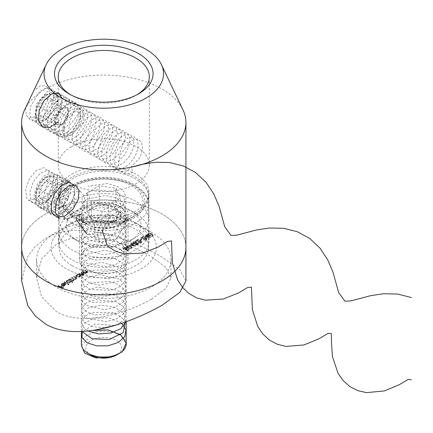 <?xml version="1.0" encoding="UTF-8"?>
<svg xmlns="http://www.w3.org/2000/svg" width="433" height="433" viewBox="0 0 433 433"><rect width="100%" height="100%" fill="white"/><g stroke="black" fill="none" stroke-linecap="round" stroke-linejoin="round"><path stroke-width="0.32" stroke-dasharray="2.17 1.62" d="M45.709 176.745L54.082 176.274L57.605 181.357L56.858 189.064L45.709 202.352L38.396 203.434L35.863 198.926L36.372 191.088L39.868 182.656L45.709 176.745M71.846 217.442L83.764 204.625L84.624 196.95L80.662 191.624L71.846 191.835L66.271 197.919L63.288 206.606L62.877 214.53L64.982 218.784L71.846 217.442M45.709 94.437L54.082 93.966L57.605 99.049L56.858 106.756L45.709 120.044L38.396 121.126L35.863 116.618L36.372 108.78L39.868 100.348L45.709 94.437M71.58 134.982L83.482 122.155L84.343 114.48L80.386 109.159L71.58 109.376L66 115.459L63.012 124.136L62.596 132.06L64.706 136.319L71.58 134.982M141.012 268.958A52.642 30.391 0 0 0 141.012 225.977A52.642 30.391 0 0 0 66.563 225.977L66.563 225.977A52.642 30.391 0 0 0 66.563 268.958A52.642 30.391 0 0 0 141.012 268.958M71.846 222.93L66.563 225.977L71.846 222.93A45.178 26.083 180 0 1 135.735 222.93A45.178 26.083 180 0 1 148.963 241.37A45.178 26.083 180 0 1 135.735 259.816A45.178 26.083 180 0 1 86.503 265.467A45.178 26.083 180 0 1 58.612 241.37A45.178 26.083 180 0 1 71.846 222.93L71.846 222.93M70.314 94.589A45.552 26.299 0 0 0 71.58 95.352A45.552 26.299 0 0 0 135.994 95.352L138.636 93.826L135.994 95.352A45.552 26.299 0 0 0 137.266 94.589M71.58 146.565A45.552 26.299 180 0 1 121.218 140.866A45.552 26.299 180 0 1 149.336 165.162A45.552 26.299 180 0 1 135.994 183.754A45.552 26.299 180 0 1 86.356 189.454A45.552 26.299 180 0 1 58.238 165.162A45.552 26.299 180 0 1 71.58 146.565M71.846 174.153A45.178 26.083 180 0 1 121.078 168.502A45.178 26.083 180 0 1 148.963 192.598A45.178 26.083 180 0 1 135.735 211.039A45.178 26.083 180 0 1 86.503 216.695A45.178 26.083 180 0 1 58.612 192.598A45.178 26.083 180 0 1 71.846 174.153M24.589 109.906A82.14 47.424 180 0 1 45.709 88.949A82.14 47.424 180 0 1 182.986 109.906M21.65 247.47A82.14 47.424 180 0 1 45.709 213.934A82.14 47.424 180 0 1 135.22 203.656A82.14 47.424 180 0 1 185.925 247.47A82.14 47.424 0 0 0 161.866 213.934A82.14 47.424 0 0 0 72.354 203.656A82.14 47.424 0 0 0 21.65 247.47M151.306 299.29C125.916 313.914 81.61 326.731 56.268 311.516L41.617 296.919L36.583 277.818L41.622 258.858L56.268 244.418C81.718 228.862 126.035 241.738 151.306 256.645L165.947 267.437L170.992 277.818L165.947 288.346L151.306 299.29M185.925 280.871L179.819 269.667L161.866 257.083C130.409 238.594 77.291 219.093 45.709 238.323L35.36 246.307L27.755 256.547L21.65 280.871M77.388 240.764A37.335 21.558 0 0 0 130.187 240.759A37.335 21.558 0 0 0 130.187 210.276L135.469 213.328A44.805 25.866 0 0 0 72.105 213.328A44.805 25.866 0 0 0 58.985 231.617A44.805 25.866 0 0 0 72.105 249.906A44.805 25.866 0 0 0 120.931 255.513A44.805 25.866 0 0 0 148.589 231.617A44.805 25.866 0 0 0 135.469 213.328L130.187 210.276A37.335 21.558 0 0 0 77.388 210.276A37.335 21.558 0 0 0 77.388 240.759A37.335 21.558 0 0 0 77.388 240.764L72.105 237.712A44.805 25.866 0 0 0 135.469 237.712A44.805 25.866 0 0 0 148.589 219.423A44.805 25.866 0 0 0 135.469 201.134A44.805 25.866 0 0 0 86.643 195.527A44.805 25.866 0 0 0 58.985 219.423A44.805 25.866 0 0 0 72.105 237.712L77.388 240.759M72.105 265.759A44.805 25.866 0 0 0 120.931 271.367A44.805 25.866 0 0 0 148.589 247.47A44.805 25.866 0 0 0 135.469 229.176A44.805 25.866 0 0 0 86.643 223.569A44.805 25.866 0 0 0 58.985 247.47A44.805 25.866 0 0 0 72.105 265.759M151.306 232.229A67.202 38.802 0 0 0 78.07 223.818A67.202 38.802 0 0 0 36.583 259.665A67.202 38.802 0 0 0 56.268 287.095A67.202 38.802 0 0 0 129.505 295.506A67.202 38.802 0 0 0 170.992 259.665A67.202 38.802 0 0 0 151.306 232.229M120.948 204.03A24.27 14.013 0 0 0 94.502 200.993A24.27 14.013 0 0 0 79.52 213.934A24.27 14.013 0 0 0 86.627 223.845L76.067 217.745A39.203 22.635 0 0 0 131.508 217.745A39.203 22.635 0 0 0 131.508 185.735A39.203 22.635 0 0 0 76.067 185.735A39.203 22.635 0 0 0 76.067 217.745L86.627 223.845A24.27 14.013 0 0 0 120.948 223.845A24.27 14.013 0 0 0 128.054 213.934A24.27 14.013 0 0 0 120.948 204.03M120.948 249.754A24.27 14.013 0 0 0 94.502 246.718A24.27 14.013 0 0 0 79.52 259.665A24.27 14.013 0 0 0 86.627 269.57A24.27 14.013 0 0 0 113.073 272.606A24.27 14.013 0 0 0 128.054 259.665A24.27 14.013 0 0 0 120.948 249.754M62.276 283.999L64.208 283.431L61.946 283.756L61.291 284.589L61.984 285.558L63.359 285.942L65.129 285.58L65.756 284.524L65.026 283.718L62.287 285.298L61.805 284.643L62.276 283.393L64.046 283.112L64.046 283.723M64.046 283.112L64.208 282.819L61.946 283.15L61.291 283.983L61.984 284.946L63.359 285.336L65.129 284.974L65.778 284.097L65.778 284.708L65.756 283.913L65.026 283.106L65.026 283.718M72.549 282.662L72.928 282.446L68.625 279.962L68.252 280.178L68.782 280.487L66.947 280.871L66.281 281.796L66.942 282.711L70.13 282.695L70.72 281.607L72.549 282.662L72.928 281.834L72.928 282.446M72.928 281.834L68.625 279.35L68.252 279.572L68.782 279.875L66.947 280.259L66.281 281.185L66.942 282.105L70.13 282.083L70.72 280.995L70.752 281.845L70.72 280.995L72.549 282.051M80.717 276.519L81.09 276.303L78.032 274.533L77.653 274.749L78.184 275.058L76.349 275.442L75.683 276.368L76.343 277.282L79.531 277.266L80.148 276.189L80.717 276.519L81.09 275.691L81.09 276.303M81.09 275.691L78.032 273.921L77.653 274.143L78.184 274.446L76.349 274.831L75.683 275.756L76.343 276.676L79.531 276.655L80.148 275.583L80.181 276.411L80.148 275.583L80.717 275.908M82.438 271.989L85.496 273.759L85.875 273.542L85.323 273.223L87.093 272.898L87.574 272.254L85.122 270.441L84.749 270.657L87.028 272.26L86.838 271.307L86.654 272.72L84.798 272.855L82.811 271.772L82.438 271.989L82.438 271.377L85.496 273.147L85.496 273.759M126.945 246.171L126.431 246.88L127.746 248.25L131.351 248.715L131.876 247.99L130.593 246.604L126.945 246.171L126.945 245.56L126.431 246.269L127.746 247.638L127.746 248.25M137.943 243.649L136.471 243.487L136.622 242.404L136.471 243.487L136.168 242.377L134.982 242.058L133.407 242.437L132.752 243.227L133.283 244.001L135.258 244.19L135.161 244.521L135.258 243.579L135.534 245.056L137.84 244.964L138.365 244.261L137.943 243.043L136.471 242.881L136.168 241.766L136.168 242.377M139.946 240.402L140.373 240.651L141.986 239.72L141.553 239.471L139.946 240.402L139.946 239.79L140.373 240.039L140.373 240.651M144.671 237.176L150.365 237.733L147.464 236.061L147.951 235.779L147.036 235.812L146.067 235.254L145.694 235.471L146.657 236.028L144.671 237.176L144.671 236.564L150.289 237.17L150.289 237.777M148.221 233.885L147.707 234.594L149.022 235.963L152.627 236.429L153.152 235.704L151.869 234.318L148.221 233.885L148.221 233.273L147.707 233.982L149.022 235.357L149.022 235.963M145.856 239.839L143.545 240.061L146.305 240.077L146.852 239.368L146.327 238.626L141.808 238.21L143.756 237.084L143.328 236.835L140.481 238.48L145.916 238.827L146.251 239.303L145.856 239.839L145.856 239.233L143.918 239.233L143.918 239.844M140.698 242.821L138.387 243.037L141.147 243.054L141.694 242.345L141.169 241.603L136.649 241.186L138.598 240.061L138.17 239.812L135.323 241.457L140.757 241.803L141.093 242.28L140.698 242.821L140.698 242.209L138.76 242.209L138.76 242.821M129.84 245.738L135.54 246.296L132.633 244.618L133.12 244.342L132.206 244.374L131.237 243.811L130.863 244.033L131.832 244.591L129.84 245.738L129.84 245.127L135.459 245.727L135.459 246.339M127.529 250.794L129.251 249.803L128.823 249.554L127.394 250.377L126.068 249.868L127.205 248.883L126.588 248.077L123.654 248.071L123.118 248.791L123.557 249.489L123.93 249.273L123.692 248.255L123.93 249.273L124.103 248.304L126.23 248.304L126.625 248.823L125.007 249.83L127.529 250.794L127.529 250.182L129.251 249.191L129.251 249.803M78.887 274.035L81.951 275.805L82.33 275.588L81.777 275.269L83.547 274.944L84.029 274.3L81.577 272.487L81.198 272.703L83.482 274.311L83.293 273.353L83.104 274.766L81.252 274.901L79.266 273.818L78.887 274.035L78.887 273.429L81.951 275.193L81.951 275.805M69.486 279.464L72.549 281.233L72.928 281.017L72.392 280.708L74.038 280.438L74.27 279.447L76.132 279.225L76.56 278.657L74.054 276.828L73.68 277.044L75.337 278.002L75.694 279.047L73.15 278.728L71.959 278.04L71.58 278.257L73.139 279.155L73.594 280.259L71.153 279.994L69.865 279.247L69.486 279.464L69.486 278.857L72.549 280.622L72.549 281.233M72.549 280.622L72.928 280.405L72.392 280.102L74.038 279.826L74.27 278.841L74.471 279.864L74.27 278.841L76.132 278.619L76.132 279.225M76.132 278.619L76.56 278.046L74.054 276.222L73.68 276.438L75.337 277.396L75.694 278.435L76.013 278.018L75.694 279.047L75.694 278.435L73.15 278.116L71.959 277.429L71.959 278.04M71.959 277.429L71.58 277.645L73.139 278.543L73.594 279.648L73.908 279.236L73.594 280.259L73.594 279.648L71.153 279.382L69.865 278.641L69.865 279.247M64.273 282.473L68.571 284.957L68.95 284.741L64.652 282.256L64.273 282.473L64.273 281.867L68.571 284.346L68.571 284.957M57.881 286.164L62.071 288.584L64.111 287.409L63.683 287.16L62.016 288.118L60.728 287.377L62.395 286.413L61.962 286.164L60.301 287.128L58.255 285.948L57.881 286.164L57.881 285.558L62.071 287.977L62.071 288.584M149.022 235.357L152.627 235.817L152.627 236.429M152.627 235.817L153.152 235.092L151.869 233.712L151.869 234.318M151.869 233.712L148.221 233.273M151.496 233.928L152.568 235.049L152.21 235.563L149.401 235.141L148.303 234.047L148.665 233.517L150.283 233.414L151.496 233.928L151.496 234.54L152.568 235.655L152.21 236.174L149.401 235.747L148.303 234.654L148.665 234.123L150.283 234.02L151.496 234.54M152.21 235.563L152.21 236.174M150.283 233.414L150.283 234.02M148.665 233.517L148.665 234.123M150.289 237.17L150.365 237.733M150.365 237.122L147.464 235.449L147.464 236.061M147.464 235.449L147.951 235.168L147.951 235.779M147.951 235.168L147.518 234.919L147.518 235.53M147.518 234.919L147.036 235.2L147.036 235.812M147.036 235.2L146.067 234.643L146.067 235.254M146.067 234.643L145.694 235.471M145.694 234.859L146.657 235.417L146.657 236.028M146.657 235.417L144.671 236.564M145.84 236.386L147.09 235.666L148.909 236.716L145.84 236.386L145.84 236.997L147.09 236.277L148.909 237.327L145.84 236.997M147.09 235.666L147.09 236.277M148.909 236.716L148.909 237.327M143.918 239.233L143.545 240.061M143.545 239.449L146.305 239.465L146.305 240.077M146.305 239.465L146.852 238.762L146.327 238.02L146.327 238.626M146.327 238.02L141.808 237.598L141.808 238.21M141.808 237.598L143.756 236.472L143.756 237.084M143.756 236.472L143.328 236.223L143.328 236.835M143.328 236.223L140.481 237.869L140.481 238.48M140.481 237.869L143.843 237.934L143.843 238.54M143.843 237.934L145.916 238.215L145.916 238.827M145.916 238.215L146.251 238.691L145.856 239.233M140.373 240.039L141.986 239.108L141.986 239.72M141.986 239.108L141.553 238.859L141.553 239.471M141.553 238.859L139.946 239.79M138.76 242.209L138.387 243.037M138.387 242.426L141.147 242.448L141.147 243.054M141.147 242.448L141.694 241.738L141.169 240.997L141.169 241.603M141.169 240.997L136.649 240.575L136.649 241.186M136.649 240.575L138.598 239.449L138.598 240.061M138.598 239.449L138.17 239.2L138.17 239.812M138.17 239.2L135.323 240.845L135.323 241.457M135.323 240.845L138.684 240.91L138.684 241.517M138.684 240.91L140.757 241.192L140.757 241.803M140.757 241.192L141.093 241.668L140.698 242.209M136.168 241.766L134.982 241.452L134.982 242.058M134.982 241.452L133.407 241.825L133.407 242.437M133.407 241.825L132.752 242.621L133.283 244.001M133.283 243.395L135.258 243.579L135.534 245.056M135.534 244.445L137.84 244.358L137.84 244.964M137.84 244.358L138.365 243.649L137.943 243.043M133.84 242.074L135.783 241.982L136.097 242.453L135.643 243.081L133.651 243.167L133.326 242.713L133.84 242.074L133.84 242.68L135.783 242.588L136.097 243.059L135.643 243.692L133.651 243.779L133.326 243.319L133.84 242.68M136.059 243.335L137.58 243.265L137.808 243.622L137.391 244.732L135.908 244.834L135.675 243.871L135.908 244.223L136.059 243.335L136.059 243.947L137.58 243.876L137.58 243.265L137.391 244.12L135.908 244.223L135.908 244.834L136.059 243.947M137.391 244.12L137.391 244.732M135.783 241.982L135.783 242.588M135.643 243.081L135.643 243.692M133.651 243.167L133.651 243.779M135.459 245.727L135.54 246.296M135.54 245.684L132.633 244.012L132.633 244.618M132.633 244.012L133.12 243.73L133.12 244.342M133.12 243.73L132.687 243.481L132.687 244.093M132.687 243.481L132.206 243.763L132.206 244.374M132.206 243.763L131.237 243.205L131.237 243.811M131.237 243.205L130.863 244.033M130.863 243.422L131.832 243.979L131.832 244.591M131.832 243.979L129.84 245.127M131.01 244.948L132.26 244.228L134.078 245.278L131.01 244.948L131.01 245.56L132.26 244.84L134.078 245.89L131.01 245.56M132.26 244.228L132.26 244.84M134.078 245.278L134.078 245.89M127.746 247.638L131.351 248.104L131.351 248.715M131.351 248.104L131.876 247.378L130.593 245.993L130.593 246.604M130.593 245.993L126.945 245.56M130.219 246.215L131.291 247.33L130.934 247.849L128.125 247.422L127.026 246.328L127.389 245.798L129.007 245.695L130.219 246.215L130.219 246.821L131.291 247.941L130.934 248.455L128.125 248.033L127.026 246.94L127.389 246.409L129.007 246.307L130.219 246.821M130.934 247.849L130.934 248.455M129.007 245.695L129.007 246.307M127.389 245.798L127.389 246.409M129.251 249.191L128.823 248.943L128.823 249.554M128.823 248.943L127.394 249.765L127.394 250.377M127.394 249.765L126.068 249.262L126.068 249.868M126.068 249.262L126.642 249.024L126.642 249.63M126.642 249.024L127.205 248.271L126.588 247.47L126.588 248.077M126.588 247.47L123.654 247.459L123.654 248.071M123.654 247.459L123.118 248.179L123.557 249.489M123.557 248.883L124.103 247.698L124.103 248.304M124.103 247.698L126.23 247.698L126.23 248.304M126.23 247.698L126.625 248.212L126.144 249.424M126.144 248.813L125.007 249.224L125.007 249.83M125.007 249.224L127.529 250.182M85.496 273.147L85.875 272.931L85.875 273.542M85.875 272.931L85.323 272.611L85.323 273.223M85.323 272.611L87.093 272.287L87.093 272.898M87.093 272.287L87.574 271.643L86.687 270.733L85.122 269.829L85.122 270.441M85.122 269.829L84.749 270.657M84.749 270.046L86.838 271.307L86.654 272.72M86.654 272.108L84.798 272.243L84.798 272.855M84.798 272.243L82.811 271.161L82.811 271.772M82.811 271.161L82.438 271.377M81.951 275.193L82.33 274.977L82.33 275.588M82.33 274.977L81.777 274.657L81.777 275.269M81.777 274.657L83.547 274.338L83.547 274.944M83.547 274.338L84.029 273.688L83.141 272.779L81.577 271.875L81.577 272.487M81.577 271.875L81.198 272.703M81.198 272.092L83.293 273.353L83.104 274.766M83.104 274.159L81.252 274.289L81.252 274.901M81.252 274.289L79.266 273.212L79.266 273.818M79.266 273.212L78.887 273.429M78.032 273.921L78.032 274.533M77.653 274.143L77.653 274.749M78.184 274.446L78.184 275.058M76.349 274.831L76.349 275.442M76.343 276.676L76.343 277.282M79.531 276.655L79.531 277.266M76.738 275.042L79.179 275.02L79.688 275.713L79.158 276.438L76.717 276.454L76.224 275.751L76.738 275.042L76.738 275.653L79.179 275.632L79.688 276.324L79.158 277.044L76.717 277.066L76.224 276.362L76.738 275.653M79.179 275.02L79.179 275.632M79.158 276.438L79.158 277.044M76.717 276.454L76.717 277.066M72.928 280.405L72.928 281.017M72.392 280.102L72.392 280.708M73.247 280.102L73.247 280.714M74.038 279.826L74.038 280.438M74.054 276.222L74.054 276.828M73.68 276.438L73.68 277.044M71.58 277.645L71.58 278.257M69.865 278.641L69.486 278.857M68.625 279.35L68.625 279.962M68.252 279.572L68.252 280.178M68.782 279.875L68.782 280.487M66.947 280.259L66.947 280.871M66.942 282.105L66.942 282.711M70.13 282.083L70.13 282.695M67.337 280.47L69.778 280.449L70.287 281.141L69.756 281.867L67.315 281.883L66.823 281.179L67.337 280.47L67.337 281.082L69.778 281.06L70.287 281.753L69.756 282.473L67.315 282.495L66.823 281.791L67.337 281.082M69.778 280.449L69.778 281.06M69.756 281.867L69.756 282.473M67.315 281.883L67.315 282.495M68.571 284.346L68.95 284.129L68.95 284.741M68.95 284.129L64.652 281.65L64.652 282.256M64.652 281.65L64.273 281.867M64.208 282.819L64.208 283.431M61.946 283.15L61.946 283.756M61.984 284.946L61.962 286.164M63.359 285.336L63.359 285.942M65.129 284.974L65.129 285.58M65.026 283.106L62.287 284.687L62.287 285.298M62.287 284.687L61.805 284.032L62.276 283.393M62.704 284.882L65.026 283.539L65.296 284.043L64.771 284.746L62.704 284.882L62.704 285.493L65.026 284.151L65.296 284.654L64.771 285.352L62.704 285.493M65.026 283.539L65.026 284.151M63.694 285.033L63.694 285.645M64.771 284.746L64.771 285.352M62.071 287.977L64.111 286.798L64.111 287.409M64.111 286.798L63.683 286.549L63.683 287.16M63.683 286.549L62.016 287.512L62.016 288.118M62.016 287.512L60.728 286.765L60.728 287.377M60.728 286.765L62.395 285.807L62.395 286.413M62.395 285.807L61.962 285.558L60.301 286.516L60.301 287.128M60.301 286.516L58.255 285.342L58.255 285.948M58.255 285.342L57.881 285.558M64.847 121.083A9.337 5.391 -60 0 1 58.249 124.893A9.337 5.391 -60 0 1 54.948 120.195A9.337 5.391 -60 0 1 58.249 111.692A9.337 5.391 -60 0 1 64.847 107.882A9.337 5.391 -60 0 1 68.149 112.575A9.337 5.391 -60 0 1 64.847 121.083L61.546 125.186L54.948 124.596L54.948 115.795L61.546 107.584L68.149 108.174L68.149 116.975L64.847 121.083M40.691 120.168A14.186 8.189 -60 0 1 35.674 113.035A14.186 8.189 -60 0 1 45.709 95.655A14.186 8.189 -60 0 1 50.726 94.313A14.186 8.189 -60 0 1 54.396 108.017A14.186 8.189 -60 0 1 40.691 120.168M55.478 92.061A18.668 10.776 120 0 0 48.875 93.826A18.668 10.776 120 0 0 35.674 116.688A18.668 10.776 120 0 0 39.544 125.234A18.668 10.776 120 0 0 42.277 126.079A18.668 10.776 120 0 0 59.348 112.304A18.668 10.776 120 0 0 58.211 92.9A18.668 10.776 120 0 0 55.478 92.061M79.423 123.134A11.945 6.896 120 0 0 80.554 117.603A11.945 6.896 120 0 0 74.292 111.795A11.945 6.896 120 0 0 64.793 121.83A11.945 6.896 120 0 0 64.793 131.583A11.945 6.896 120 0 0 72.105 132.238A11.945 6.896 120 0 0 79.423 123.134M78.79 120.758A18.668 10.776 120 0 0 80.554 112.12A18.668 10.776 120 0 0 76.69 103.574A18.668 10.776 120 0 0 73.956 102.729A18.668 10.776 120 0 0 55.922 118.718A18.668 10.776 120 0 0 58.022 135.908A18.668 10.776 120 0 0 60.755 136.747A18.668 10.776 120 0 0 67.359 134.982A18.668 10.776 120 0 0 78.79 120.758M52.306 99.033L52.306 107.828L45.709 116.039L39.105 115.449L39.105 106.653L45.709 98.443L52.306 99.033L68.149 108.174M68.149 116.975L52.306 107.828M61.546 107.584L45.709 98.443M54.948 115.795L39.105 106.653M54.948 124.596L39.105 115.449M61.546 125.186L45.709 116.039M40.691 202.476A14.186 8.189 -60 0 1 35.674 195.343A14.186 8.189 -60 0 1 45.709 177.963A14.186 8.189 -60 0 1 50.726 176.621A14.186 8.189 -60 0 1 54.396 190.325A14.186 8.189 -60 0 1 40.691 202.476M55.478 174.369A18.668 10.776 120 0 0 48.875 176.134A18.668 10.776 120 0 0 35.674 198.996A18.668 10.776 120 0 0 39.544 207.542A18.668 10.776 120 0 0 42.277 208.387A18.668 10.776 120 0 0 59.348 194.612A18.668 10.776 120 0 0 58.211 175.208A18.668 10.776 120 0 0 55.478 174.369M73.296 201.729A3.361 1.938 120 0 0 70.049 204.609A3.361 1.938 120 0 0 70.92 207.851A3.361 1.938 120 0 0 72.105 207.531A3.361 1.938 120 0 0 74.481 203.418A3.361 1.938 120 0 0 73.296 201.729M67.884 181.53A18.668 10.776 120 0 0 50.813 195.31A18.668 10.776 120 0 0 51.949 214.708A18.668 10.776 120 0 0 54.682 215.553A18.668 10.776 120 0 0 61.286 213.783A18.668 10.776 120 0 0 74.481 190.921A18.668 10.776 120 0 0 70.617 182.374A18.668 10.776 120 0 0 67.884 181.53M52.306 181.34L52.306 190.136L45.709 198.346L39.105 197.757L39.105 188.961L45.709 180.75L52.306 181.34L68.149 190.482L68.149 199.283L52.306 190.136M68.149 199.283L61.546 207.494L54.948 206.904L54.948 198.103L61.546 189.892L68.149 190.482M61.546 189.892L45.709 180.75M54.948 198.103L39.105 188.961M54.948 206.904L39.105 197.757M61.546 207.494L45.709 198.346M91.596 220.673L108.25 223.249L120.444 216.208L115.984 206.59L99.325 204.013L93.23 207.531A14.933 8.622 180 0 1 107.655 205.302A14.933 8.622 180 0 1 118.214 211.401A14.933 8.622 180 0 1 114.35 219.726A14.933 8.622 180 0 1 99.92 221.961A14.933 8.622 180 0 1 89.36 215.861A14.933 8.622 180 0 1 93.23 207.531L87.13 211.055L91.596 220.673L91.596 202.379L108.25 204.955L120.444 197.919L115.984 188.301L99.325 185.725L87.13 192.761L91.596 202.379M119.627 224.603L119.627 224.603A22.402 12.936 -0 0 0 126.187 215.461A22.402 12.936 -0 0 0 112.358 203.51A22.402 12.936 -0 0 0 87.948 206.314A22.402 12.936 -0 0 0 81.388 215.461A22.402 12.936 -0 0 0 87.948 224.603A22.402 12.936 -0 0 0 119.627 224.603L135.469 215.461A44.805 25.866 -0 0 0 148.589 197.167A44.805 25.866 -0 0 0 120.931 173.27A44.805 25.866 -0 0 0 72.105 178.878A44.805 25.866 -0 0 0 58.985 197.167A44.805 25.866 -0 0 0 72.105 215.461A44.805 25.866 -0 0 0 135.469 215.461L119.627 224.603M135.469 213.631A44.805 25.866 -0 0 0 148.589 195.343A44.805 25.866 -0 0 0 120.931 171.441A44.805 25.866 -0 0 0 72.105 177.048A44.805 25.866 -0 0 0 58.985 195.343A44.805 25.866 -0 0 0 86.643 219.239A44.805 25.866 -0 0 0 135.469 213.631M126.187 344.105A22.402 12.936 -0 0 0 112.358 332.154A22.402 12.936 -0 0 0 87.948 334.958A22.402 12.936 -0 0 0 81.388 344.105M91.114 355.076A17.921 10.349 180 0 1 91.114 340.446A17.921 10.349 180 0 1 116.461 340.446A17.921 10.349 180 0 1 116.461 355.076M87.13 211.055L87.13 192.761M99.325 204.013L99.325 185.725M115.984 206.59L115.984 188.301M120.444 216.208L120.444 197.919M108.25 223.249L108.25 204.955M28.546 200.463L36.962 198.049L44.837 190.147L49.335 179.863L48.88 171.235L43.825 167.658L36.253 170.591L29.227 179.008L25.607 189.778L26.927 198.877L32.854 202.909L41.276 200.43L49.135 192.479L53.578 182.196L53.075 173.606L47.971 170.093L40.393 173.097L33.39 181.557L29.817 192.333L31.192 201.388L37.162 205.356L45.595 202.806L53.427 194.812L57.827 184.523L57.264 175.977L52.122 172.529L44.529 175.603L37.552 184.106L34.028 194.888L35.463 203.905L41.471 207.802L49.914 205.182L57.724 197.145L62.071 186.856L61.454 178.342L56.274 174.964L48.669 178.109L41.72 186.655L38.239 197.437L39.728 206.417L45.774 210.249L54.228 207.559L62.016 199.478L66.319 189.183L65.643 180.713L60.425 177.406L52.81 180.615L45.882 189.21L42.45 199.992L43.993 208.928L50.082 212.695L58.547 209.935L66.309 201.81L70.563 191.516L69.837 183.083L64.571 179.841L56.95 183.121L50.044 191.759L46.661 202.547L48.263 211.439L54.39 215.136L62.866 212.311L70.601 204.143L74.806 193.843L74.021 185.459M58.985 218.746L66.861 219.439M67.797 219.098L71.358 217.16M72.961 215.953L81.556 213.886M76.847 216.007L76.495 217.68M76.446 217.961L76.262 219.336M86.627 233.917L91.59 236.997L98.313 235.752L110.496 222.746M116.623 220.121L117.202 212.809L114.767 207.959L109.96 206.747L103.985 209.502L94.324 223.72L94.849 238.459L99.39 241.749L105.679 241.1L117.868 229.647L121.289 214.503L118.523 210.043L113.5 209.312L101.934 218.957L97.322 235.308L99.487 241.484L104.299 244.32L110.713 243.194L117.311 238.41L125.494 223.103L125.326 216.24L122.241 212.186L117.029 211.932L110.983 215.58L102.193 230.643M107.189 245.213L108.396 246.907M87.948 338.617L81.539 345.61M114.556 325.475L95.211 324.003L82.281 331.462M121.586 323.272L109.062 317.892L94.183 318.12L83.591 323.554L81.994 331.478M125.386 321.968L120.542 316.371L112.255 312.539L92.521 312.447L85.133 316.025L81.577 321.07L82.584 326.46L87.948 330.996M125.9 321.784L123.849 313.362L114.285 307.089L100.797 305.092L88.424 307.895L81.805 314.217L83.412 321.475L92.646 326.715L106.053 327.759M117.462 324.598L124.103 319.343L126.165 312.859L123.194 306.499L115.849 301.595L95.282 299.598L86.687 302.748L81.945 307.776L82.118 313.443L87.174 318.379L106.529 321.611L116.466 318.969L123.551 313.93L126.187 307.522L123.778 301.081L116.867 295.95L107.011 293.19L87.504 296.172L82.248 301.043L81.842 306.71L86.373 311.798L94.832 315.051L115.438 313.313L122.945 308.507L126.138 302.185L124.303 295.679L117.846 290.337L97.598 287.047L88.37 289.628L82.616 294.326L81.626 299.972L85.631 305.189L104.077 309.622L114.372 307.619L122.279 303.057L126.025 296.849L124.764 290.289L118.777 284.752L109.419 281.38L89.285 283.112L83.049 287.615L81.48 293.222L84.938 298.559L92.64 302.326L113.273 301.898L121.559 297.585L125.846 291.506L125.164 284.914L119.67 279.198L99.991 274.646L90.243 276.627L83.542 280.925L81.404 286.473L84.305 291.912L91.59 295.912L101.625 297.471L120.785 292.096L125.597 286.159L125.5 279.556L120.509 273.672L111.757 269.727L91.239 270.17L84.099 274.251L81.388 279.718L83.726 285.239L90.578 289.466L110.994 290.337L119.963 286.576L125.283 280.8L125.765 274.203L121.3 268.168L102.432 262.393L92.278 263.746L84.716 267.594L81.447 272.969L83.212 278.554L89.609 282.993L99.2 285.174L119.091 281.028L124.91 275.431L125.971 268.861L122.041 262.69L113.998 258.214L93.344 257.354L85.388 260.953L81.572 266.219L82.757 271.854L88.678 276.481L108.634 278.63L118.171 275.458L124.466 270.046L126.111 263.518L122.723 257.234L115.075 252.509L104.883 250.296L86.113 254.339L81.761 259.475L82.367 265.137L87.796 269.948L96.83 272.72L117.208 269.851L123.962 264.65L126.182 258.182L123.351 251.8L116.12 246.837L95.574 244.672L86.892 247.752L82.016 252.737L82.037 258.409L86.963 263.383L106.209 266.777L116.201 264.217L123.4 259.237L126.182 252.845L123.919 246.388L117.127 241.203L107.324 238.356L87.726 241.186L82.335 246.009L81.777 251.67L86.178 256.796L94.54 260.119L115.162 258.55L122.777 253.803L126.117 247.514L124.428 240.986L118.09 235.595L97.907 232.142L88.603 234.648L82.719 239.292L81.583 244.932L85.447 250.182L103.758 254.761L114.09 252.85L122.101 248.347L125.987 242.171L124.872 235.606L119.015 230.02L109.722 226.573L89.528 228.137L83.168 232.591L81.453 238.182L84.771 243.546L92.364 247.373L112.986 247.113L121.364 242.875L125.787 236.829L125.256 230.232L119.892 224.473L100.304 219.758L90.497 221.658L83.683 225.902L81.393 231.428L84.148 236.894L91.325 240.954L101.311 242.594L120.58 237.376L125.521 231.476L125.575 224.873L120.72 218.952L112.055 214.93L91.504 215.206L84.251 219.228L81.399 224.678L83.585 230.215L90.324 234.502L110.696 235.536L119.741 231.85L125.191 226.118L125.824 219.526L121.5 213.453L113.181 209.166L102.751 207.526L92.548 208.793L84.884 212.576L81.474 217.923L83.087 223.525L89.366 228.012L98.886 230.275L118.853 226.297L124.801 220.743L126.014 214.183L122.22 207.986L114.28 203.44L93.631 202.411L85.572 205.946L81.615 211.18L82.649 216.819L88.446 221.501L108.32 223.812L117.922 220.716L124.341 215.358L126.133 208.841L122.891 202.536L115.351 197.746L105.203 195.451L86.313 199.337L81.821 204.436L82.275 210.102L87.574 214.957L96.527 217.804L116.948 215.104L123.822 209.956L126.187 203.51L123.502 197.107L116.385 192.084L95.872 189.751L87.103 192.755L82.091 197.702L81.967 203.375L86.752 208.387L105.896 211.937L115.936 209.458L123.243 204.538L126.171 198.173L124.06 191.695L117.381 186.455L107.638 183.532L87.948 186.195M28.546 118.155L35.116 116.78L41.774 111.687L49.6 96.018L49.043 89.312L45.541 85.691L40.015 86.07L33.877 90.41M25.558 107.871L26.37 115.373L30.288 119.871L36.421 120.309L43.338 116.618L53.189 101.501L53.844 93.929L51.289 88.971L46.239 87.915L40.042 91.071L30.554 106.199L29.796 114.518L32.302 120.634L37.536 123.075L44.28 121.289L55.965 107.914L58.168 99.747L57.096 93.339L53.102 90.329L47.257 91.504L36.237 104.488L34.943 120.553L38.997 124.872L45.205 125.099L58.098 114.252L62.238 98.486M58.238 121.895L66.563 105.219L65.605 98.329L61.389 95.173L55.164 96.683L48.75 102.491L42.347 120.076L44.323 127.129L49.486 130.322L56.512 128.839L63.57 123.134L70.882 106.312L69.323 99.936L64.658 97.533L58.271 99.823L52.014 106.231L46.65 123.903L49.216 130.414L54.807 132.844L61.973 130.582L68.847 124.303L75.098 107.471L72.955 101.658L67.884 100.028L61.378 103.086L55.332 110.042L51.511 119.037L51.056 127.659L54.201 133.581L60.171 135.226L67.424 132.211L74.059 125.413L78.351 116.758L79.207 108.699L76.5 103.503L71.066 102.659L64.501 106.458L58.72 113.911L55.402 123.021L55.565 131.334L59.267 136.617L65.578 137.477L72.858 133.727L79.212 126.463L82.974 117.733L83.217 110.009L79.964 105.473L74.216 105.425L67.651 109.939L62.173 117.83L59.397 126.977L60.182 134.923L64.403 139.534L71.007 139.594L78.265 135.145L84.283 127.47L87.498 118.739L87.12 111.416L83.358 107.568L77.339 108.32L65.708 121.787L63.494 130.901L64.89 138.419L69.616 142.316L76.457 141.58L89.274 128.449L91.915 119.784L90.93 112.921L86.687 109.803L80.451 111.346L69.329 125.765L67.694 134.782L69.697 141.808L74.882 144.963L81.918 143.437L94.183 129.407L96.229 120.883L94.643 114.534L89.956 112.169L83.558 114.496L73.036 129.754L72.002 138.603L74.6 145.082L80.208 147.474L87.379 145.174L98.995 130.36L100.44 122.041L98.269 116.261L93.176 114.669L86.67 117.76L76.836 133.748L76.414 142.354L79.585 148.243L85.572 149.856L92.83 146.798L103.714 131.318L104.542 123.275L101.809 118.106L96.359 117.305L89.793 121.143L80.733 137.732L80.928 146.024L84.651 151.279L90.979 152.097L98.264 148.313L108.337 132.298L108.548 124.59L105.268 120.082L99.503 120.076L92.943 124.628L84.733 141.688L85.545 149.612L89.793 154.186L96.413 154.208L103.671 149.726L112.856 133.299L112.445 125.998L108.656 122.187L102.632 122.977L96.121 128.211L88.835 145.607L90.264 153.098L95.006 156.963L101.863 156.189L109.04 151.041L117.267 134.349L116.25 127.508L111.985 124.428L105.739 126.008L99.341 131.881L93.041 149.482L95.076 156.481L100.277 159.604L107.324 158.04L114.361 152.281L121.576 135.448L119.957 129.126L115.254 126.799L108.845 129.164L102.61 135.626L97.355 153.298L99.98 159.755L105.603 162.11L112.786 159.772L119.632 153.439L125.781 136.612L123.578 130.858L118.469 129.31L111.958 132.438L105.939 139.448L102.161 148.459L101.771 157.049L104.97 162.905L110.978 164.48L118.236 161.39L124.845 154.538L129.083 145.878L129.878 137.846L127.113 132.714L121.646 131.951L115.086 135.821L109.327 143.323L106.063 152.438L106.291 160.719L110.042 165.936L116.385 166.716L123.665 162.895L129.987 155.588L133.694 146.857L133.878 139.166L130.571 134.695L124.796 134.728L118.231 139.312L112.791 147.242L110.069 156.394L110.913 164.296L115.189 168.838L121.814 168.821L129.072 164.302L135.053 156.589L138.208 147.864L137.77 140.584L133.959 136.806L127.919 137.64L116.331 151.204L114.177 160.313L115.633 167.782L120.401 171.609L127.27 170.791L140.038 157.569L142.619 148.914L141.569 142.1L137.283 139.053L131.031 140.676L119.957 155.182L118.388 164.183L120.45 171.159L125.678 174.245L132.731 172.637L131.394 167.143M72.105 223.082A44.805 25.866 0 0 0 120.931 228.689A44.805 25.866 0 0 0 148.589 204.793A44.805 25.866 0 0 0 135.469 186.499A44.805 25.866 0 0 0 86.643 180.891A44.805 25.866 0 0 0 58.985 204.793A44.805 25.866 0 0 0 72.105 223.082M74.747 218.508A41.07 23.712 0 0 0 132.828 218.508A41.07 23.712 0 0 0 132.828 184.978A41.07 23.712 0 0 0 74.747 184.978A41.07 23.712 0 0 0 74.747 218.508M149.401 235.141L149.401 235.747M143.978 237.641L143.978 238.247M138.82 240.618L138.82 241.224M128.125 247.422L128.125 248.033M86.687 270.733L86.687 271.339M86.189 270.879L86.189 271.486M83.921 271.8L83.921 272.411M83.141 272.779L83.141 273.391M82.638 272.925L82.638 273.537M80.376 273.851L80.376 274.457M75.71 277.18L75.71 277.786M75.337 277.396L75.337 278.002M73.15 278.116L73.15 278.728M73.139 278.543L73.139 279.155M71.153 279.382L71.153 279.994M80.662 191.624L54.082 176.274M80.386 109.159L54.082 93.966M135.735 222.93L141.012 225.977M149.336 76.755L149.336 165.162M148.963 192.598L148.963 241.37M58.612 192.598L58.612 241.37M58.238 76.755L58.238 165.162M71.58 95.352L68.939 93.826M64.706 136.319L38.396 121.126M64.982 218.784L38.396 203.434M148.589 247.47L148.589 231.617M36.583 277.818L36.583 259.665M79.52 259.665L79.52 213.934M148.589 219.423L148.589 204.793C148.882 197.583 144.249 190.915 134.695 184.788C109.549 169.644 59.272 178.542 58.985 204.793L58.985 219.423M130.187 240.759L135.469 237.712M120.948 223.845L131.508 217.745M128.054 259.665L128.054 213.934M170.992 277.818L170.992 259.665M58.985 247.47L58.985 231.617M77.388 210.276L72.105 213.328M147.707 234.594L147.707 233.982M153.152 235.704L153.152 235.092M152.568 235.655L152.568 235.049M148.303 234.654L148.303 234.047M146.852 239.368L146.852 238.762M146.251 239.303L146.251 238.691M141.694 242.345L141.694 241.738M141.093 242.28L141.093 241.668M132.752 243.227L132.752 242.621M138.365 244.261L138.365 243.649M136.097 243.059L136.097 242.453M133.326 243.319L133.326 242.713M126.431 246.88L126.431 246.269M131.876 247.99L131.876 247.378M131.291 247.941L131.291 247.33M127.026 246.94L127.026 246.328M127.205 248.883L127.205 248.271M123.118 248.791L123.118 248.179M126.625 248.823L126.625 248.212M87.574 272.254L87.574 271.643M84.029 274.3L84.029 273.688M75.683 276.368L75.683 275.756M79.688 276.324L79.688 275.713M76.224 276.362L76.224 275.751M76.56 278.657L76.56 278.046M66.281 281.796L66.281 281.185M70.287 281.753L70.287 281.141M66.823 281.791L66.823 281.179M61.291 284.589L61.291 283.983M61.805 284.643L61.805 284.032M65.296 284.654L65.296 284.043M35.674 113.035L35.674 116.688M45.709 95.655L48.875 93.826M80.554 117.603L80.554 112.12M39.544 125.234L58.022 135.908M58.211 92.9L76.69 103.574M72.105 132.238L67.359 134.982M35.674 195.343L35.674 198.996M45.709 177.963L48.875 176.134M39.544 207.542L51.949 214.708M58.211 175.208L70.617 182.374M74.481 203.418L74.481 190.921M72.105 207.531L61.286 213.783M148.589 197.167L148.589 195.343M126.187 321.681L126.187 215.461M81.388 331.505L81.388 215.461M58.985 197.167L58.985 195.343M87.948 224.603L72.105 215.461"/><path stroke-width="0.65" d="M68.939 53.589A49.281 28.454 180 0 1 138.636 53.589A49.281 28.454 180 0 1 138.636 93.826L138.636 93.826A49.281 28.454 180 0 1 68.939 93.826A49.281 28.454 180 0 1 68.939 53.589M137.266 94.589A45.552 26.299 0 0 0 149.336 76.755A45.552 26.299 0 0 0 121.218 52.458A45.552 26.299 0 0 0 71.58 58.163A45.552 26.299 0 0 0 58.238 76.755A45.552 26.299 0 0 0 70.314 94.589M161.385 64.56L182.986 109.906A82.14 47.424 180 0 1 185.925 122.479A82.14 47.424 180 0 1 161.866 156.015A82.14 47.424 180 0 1 72.354 166.294A82.14 47.424 180 0 1 21.65 122.479A82.14 47.424 180 0 1 24.589 109.906L46.19 64.56A59.738 34.488 180 0 1 61.546 49.319A59.738 34.488 180 0 1 161.385 64.56A59.738 34.488 180 0 1 146.029 98.096A59.738 34.488 180 0 1 73.751 103.519A59.738 34.488 180 0 1 46.19 64.56M161.866 281.001A82.14 47.424 180 0 1 72.354 291.279A82.14 47.424 180 0 1 21.65 247.47A82.14 47.424 0 0 0 45.709 281.001A82.14 47.424 0 0 0 135.22 291.279A82.14 47.424 0 0 0 185.925 247.47A82.14 47.424 180 0 1 161.866 281.001M21.65 122.479L21.65 280.871L27.755 305.552L35.371 316.063L45.709 324.149C77.171 342.535 130.284 323.159 161.866 305.389L179.819 292.432L185.925 280.871L185.925 122.479M81.388 331.505L81.388 344.105A22.402 12.936 -0 0 0 87.948 353.247L91.114 355.076A17.921 10.349 180 0 0 116.461 355.076L119.627 353.247A22.402 12.936 -0 0 0 126.187 344.105L126.187 321.681M87.948 353.247A22.402 12.936 -0 0 0 119.627 353.247L116.461 355.076M74.021 185.459L68.971 182.282L61.648 185.183L54.823 193.205L51.062 203.57L51.863 212.673L57.08 217.344L64.993 216.007L72.939 209.22L78.216 199.489L79.098 190.363L75.412 185.189L68.614 185.887L61.28 192.295L56.166 202.216L55.245 212.192L58.985 218.746M66.861 219.439L67.797 219.098M71.358 217.16L72.961 215.953M81.556 213.886L76.847 216.007M76.495 217.68L76.446 217.961M76.262 219.336L86.627 233.917M110.496 222.746L116.623 220.121M102.193 230.643L107.189 245.213M108.396 246.907L116.066 251.449L124.672 253.933L142.636 253.061L158.013 247.129L167.76 241.376L171.484 240.943L172.361 262.826L177.519 279.675L182.434 287.279L188.891 293.493L196.652 297.866L205.318 300.183L223.255 299.019L238.448 292.989L247.936 287.355L251.449 287.225L252.374 309.644L257.77 326.477L262.815 333.984L269.396 340.062L277.25 344.267L285.964 346.416L303.869 344.971L318.872 338.844L328.095 333.35L331.402 333.518L331.434 341.702L332.392 356.462L338.038 373.268L343.212 380.683L349.907 386.615L357.847 390.658L366.616 392.634L384.482 390.918L399.286 384.699L408.249 379.351L411.35 379.828M81.539 345.61L84.651 353.193L95.872 357.923L110.453 357.528L122.203 351.899L126.149 343.153L120.618 334.714L107.947 329.903L93.517 330.471L114.556 325.475M82.281 331.462L81.956 337.486L87.179 342.774L96.629 345.853L107.893 345.815L118.117 342.546L124.699 336.755L125.96 329.778L121.586 323.272M81.994 331.478L92.213 338.785L109.354 339.467L123.167 332.658L125.386 321.968M87.948 330.996L98.54 333.892L110.675 333.091L120.785 328.679L125.9 321.784M106.053 327.759L117.462 324.598M33.877 90.41L25.558 107.871M62.238 98.486L58.574 93.149L51.695 93.837L44.269 100.38L39.17 110.48L38.418 120.515L42.434 126.901L49.903 127.394L58.238 121.895M131.394 167.143L142.387 164.259L155.328 162.267L169.276 162.489L183.072 165.823L195.597 172.534L205.978 182.233L213.772 193.914L219.049 206.205L224.727 226.746L231.016 235.455L236.948 235.141L256.504 229.966L269.478 228.002L283.431 228.278L297.211 231.671L309.703 238.448L320.036 248.19L327.781 259.897L333.02 272.184L338.66 292.643L344.993 301.227L350.974 300.865L370.621 295.669L383.622 293.736L397.581 294.061L411.35 297.52"/></g></svg>
